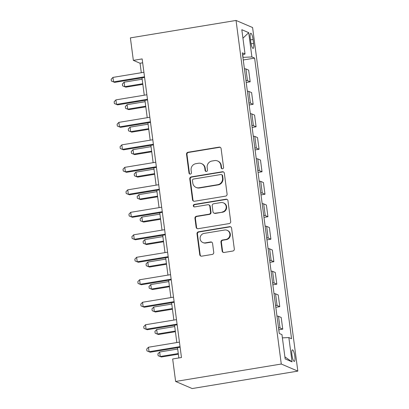 <?xml version="1.0" encoding="UTF-8"?>
<svg xmlns="http://www.w3.org/2000/svg" width="409" height="409" viewBox="0 0 409 409"><rect width="100%" height="100%" fill="white"/><g stroke="black" fill="none" stroke-linecap="round" stroke-linejoin="round"><path stroke-width="0.61" d="M222.522 168.799A1.258 1.212 -66.8 0 0 223.57 167.363L221.1 148.6A1.8 1.733 -66.8 0 0 219.137 147.122L188.028 152.255A1.8 1.733 -66.8 0 0 186.53 154.305L188.999 173.068A1.258 1.212 -66.8 0 0 190.374 174.101A1.258 1.212 -66.8 0 0 191.417 172.67L191.1 170.241A5.757 5.547 -66.8 0 1 195.885 163.677L198.477 163.247A5.757 5.547 -66.8 0 1 204.756 167.987L205.073 170.415A1.258 1.212 -66.8 0 0 206.448 171.453A1.258 1.212 -66.8 0 0 207.496 170.016L207.174 167.588A5.757 5.547 -66.8 0 1 211.959 161.023L214.556 160.599A5.757 5.547 -66.8 0 1 220.829 165.333L221.146 167.762A1.258 1.212 -66.8 0 0 222.522 168.799M294.817 356.249A5.864 1.324 80.6 0 0 292.43 349.848A5.864 1.324 80.6 0 0 291.954 355.022A5.864 1.324 80.6 0 0 294.337 361.418A5.864 1.324 80.6 0 0 294.817 356.249M222.128 250.993A1.8 1.733 -66.8 0 0 224.091 252.476L232.818 251.034A1.8 1.733 -66.8 0 0 234.316 248.984L231.571 228.145A1.8 1.733 -66.8 0 0 229.607 226.668L198.498 231.801A1.8 1.733 -66.8 0 0 197 233.851L199.745 254.684A1.8 1.733 -66.8 0 0 201.703 256.167L212.251 254.429A1.8 1.733 -66.8 0 0 213.743 252.379L212.573 243.457A1.8 1.733 -66.8 0 0 210.609 241.98L205.384 242.844A4.811 4.637 -66.8 0 1 200.144 237.568A4.811 4.637 -66.8 0 1 204.137 233.396L224.623 230.016A4.811 4.637 -66.8 0 1 229.858 235.293A4.811 4.637 -66.8 0 1 225.865 239.464L222.45 240.027A1.8 1.733 -66.8 0 0 220.952 242.077L222.128 250.993L222.578 251.182A1.8 1.733 -66.8 0 0 223.38 252.44M236.044 20.45L130.389 37.884L133.349 60.368L142.153 58.916L181.468 357.527L172.664 358.979L175.625 381.464L281.28 364.03L236.044 20.45L252.593 27.536L297.829 371.116L281.28 364.03M225.589 196.121A1.8 1.733 -66.8 0 0 227.087 194.071L224.342 173.232A1.8 1.733 -66.8 0 0 222.378 171.754L191.269 176.887A1.8 1.733 -66.8 0 0 189.771 178.938L192.516 199.771A1.8 1.733 -66.8 0 0 194.474 201.254L225.589 196.121M227.956 200.691L230.702 221.525A1.8 1.733 -66.8 0 1 229.204 223.575L198.089 228.708A1.8 1.733 -66.8 0 1 196.131 227.23L194.955 218.314A1.8 1.733 -66.8 0 1 196.453 216.264L209.071 214.178A1.8 1.733 -66.8 0 0 210.563 212.128L209.786 206.213A1.8 1.733 -66.8 0 0 207.828 204.735L194.689 206.903A1.258 1.212 -66.8 0 1 193.319 205.522A1.258 1.212 -66.8 0 1 194.367 204.428L225.993 199.209A1.8 1.733 -66.8 0 1 227.956 200.691M250.293 38.262L250.814 42.219A5.68 1.283 80.6 0 0 253.125 48.415A5.68 1.283 80.6 0 0 253.585 43.405L253.064 39.448A5.68 1.283 80.6 0 0 250.753 33.252A5.68 1.283 80.6 0 0 250.293 38.262M242.583 54.893L245.022 53.998L242.312 52.838L279.26 333.463L281.965 334.618L285.16 358.903L292.052 361.853L284.894 356.878M245.022 53.998L241.821 29.714L248.713 32.664L251.908 56.948L242.91 57.372M243.253 59.98L254.613 58.104L251.908 56.948M254.613 58.104L291.561 338.729L288.851 337.568L292.052 361.853M175.625 381.464L192.174 388.55L297.829 371.116M133.349 60.368L140.057 63.242L141.309 72.72M141.984 77.868L144.27 95.21M144.944 100.353L147.23 117.695M147.905 122.838L150.19 140.18M150.865 145.328L153.15 162.664M153.825 167.813L156.11 185.149M156.785 190.297L159.07 207.639M159.745 212.782L162.03 230.124M162.705 235.267L164.991 252.609M165.665 257.757L167.951 275.093M168.626 280.242L170.911 297.578M171.586 302.726L173.871 320.068M174.546 325.211L176.831 342.553M177.506 347.696L178.861 357.957M243.074 57.342L242.747 54.832M142.669 62.812L140.057 63.242M246.213 82.465L250.18 81.81L248.641 70.118L245.932 68.957A7.331 1.017 172.5 0 0 244.408 68.743M249.173 104.949L253.14 104.295L251.601 92.603L248.892 91.447A7.331 1.017 172.5 0 0 247.368 91.227M252.133 127.434L256.1 126.78L254.562 115.087L251.852 113.932A7.331 1.017 172.5 0 0 250.328 113.712M255.093 149.924L259.061 149.27L257.522 137.577L254.812 136.417A7.331 1.017 172.5 0 0 253.289 136.197M258.053 172.409L262.021 171.754L260.482 160.062L257.772 158.902A7.331 1.017 172.5 0 0 256.249 158.682M261.014 194.894L264.981 194.239L263.442 182.547L260.732 181.386A7.331 1.017 172.5 0 0 259.209 181.172M263.974 217.378L267.941 216.724L266.402 205.032L263.693 203.876A7.331 1.017 172.5 0 0 262.169 203.656M266.934 239.863L270.901 239.209L269.362 227.516L266.653 226.361A7.331 1.017 172.5 0 0 265.129 226.141M269.894 262.353L273.861 261.699L272.322 250.006L269.618 248.846A7.331 1.017 172.5 0 0 268.089 248.626M272.854 284.838L276.821 284.183L275.283 272.491L272.578 271.331A7.331 1.017 172.5 0 0 271.049 271.111M275.814 307.323L279.782 306.668L278.243 294.976L275.538 293.815A7.331 1.017 172.5 0 0 274.01 293.601M278.774 329.807L282.742 329.153L281.203 317.461L278.498 316.305A7.331 1.017 172.5 0 0 276.97 316.085M250.18 81.81L247.471 80.655A7.331 1.017 172.5 0 0 245.947 80.435M253.14 104.295L250.431 103.14A7.331 1.017 172.5 0 0 248.907 102.92M256.1 126.78L253.391 125.624A7.331 1.017 172.5 0 0 251.867 125.405M259.061 149.27L256.351 148.109A7.331 1.017 172.5 0 0 254.827 147.889M262.021 171.754L259.311 170.594A7.331 1.017 172.5 0 0 257.788 170.374M264.981 194.239L262.276 193.079A7.331 1.017 172.5 0 0 260.748 192.864M267.941 216.724L265.236 215.569A7.331 1.017 172.5 0 0 263.708 215.349M270.901 239.209L268.197 238.053A7.331 1.017 172.5 0 0 266.668 237.833M273.861 261.699L271.157 260.538A7.331 1.017 172.5 0 0 269.628 260.318M276.821 284.183L274.117 283.023A7.331 1.017 172.5 0 0 272.588 282.803M279.782 306.668L277.077 305.508A7.331 1.017 172.5 0 0 275.548 305.293M282.742 329.153L280.037 327.998A7.331 1.017 172.5 0 0 278.509 327.778M282.389 337.86L288.851 337.568M242.941 38.216L248.713 32.664M222.097 168.794A1.258 1.212 -66.8 0 1 221.596 167.956L221.274 165.527A5.757 5.547 -66.8 0 0 218.012 161.146L217.562 160.957M201.489 163.61L201.934 163.799A5.757 5.547 -66.8 0 1 205.2 168.176L205.522 170.604A1.258 1.212 -66.8 0 0 206.024 171.443M220.293 147.347A1.8 1.733 -66.8 0 0 219.587 147.312L188.472 152.445A1.8 1.733 -66.8 0 0 186.974 154.5L189.449 173.258A1.258 1.212 -66.8 0 0 189.95 174.096M223.539 171.979A1.8 1.733 -66.8 0 0 222.828 171.944L191.714 177.077A1.8 1.733 -66.8 0 0 190.221 179.127L192.961 199.965A1.8 1.733 -66.8 0 0 193.769 201.223M222.179 175.573A1.258 1.212 -66.8 0 0 220.804 174.541L193.493 179.045A1.258 1.212 -66.8 0 0 192.45 180.481L192.787 183.043A5.757 5.547 -66.8 0 0 199.06 187.777L217.726 184.699A5.757 5.547 -66.8 0 0 222.516 178.135L222.179 175.573L222.624 175.768A1.258 1.212 -66.8 0 0 221.908 174.807L221.463 174.617M196.049 187.419L196.499 187.608A5.757 5.547 -66.8 0 0 199.505 187.971L199.06 187.777M222.624 175.768L222.961 178.329A5.757 5.547 -66.8 0 1 218.176 184.888L199.505 187.971M208.769 204.848L209.214 205.037A1.8 1.733 -66.8 0 1 210.236 206.407L211.013 212.322A1.8 1.733 -66.8 0 1 209.515 214.372L196.898 216.453A1.8 1.733 -66.8 0 0 195.405 218.503L196.576 227.419A1.8 1.733 -66.8 0 0 197.383 228.677M227.153 199.434A1.8 1.733 -66.8 0 0 226.443 199.403L194.812 204.623A1.258 1.212 -66.8 0 0 194.265 206.893M222.164 212.02A4.811 4.637 -66.8 0 0 223.437 202.874A4.811 4.637 -66.8 0 0 220.921 202.573L213.702 203.764A1.8 1.733 -66.8 0 0 212.205 205.814L212.987 211.729A1.8 1.733 -66.8 0 0 214.945 213.212L222.608 212.21A4.811 4.637 -66.8 0 0 223.881 203.063L223.437 202.874M214.004 213.099L214.454 213.288A1.8 1.733 -66.8 0 0 215.395 213.401L214.945 213.212M222.608 212.21L215.395 213.401M227.133 230.318L227.583 230.507A4.811 4.637 -66.8 0 1 226.31 239.654L222.9 240.216A1.8 1.733 -66.8 0 0 221.402 242.266L222.578 251.182M202.869 242.542L203.314 242.731A4.811 4.637 -66.8 0 0 205.829 243.033L205.384 242.844M211.765 242.205A1.8 1.733 -66.8 0 0 211.059 242.169L205.829 243.033M230.768 226.893A1.8 1.733 -66.8 0 0 230.057 226.857L198.943 231.99A1.8 1.733 -66.8 0 0 197.45 234.04L200.19 254.879A1.8 1.733 -66.8 0 0 200.998 256.136M142.163 79.213L124.132 82.189L124.725 86.688L125.839 87.163L142.838 84.361M125.839 87.163L122.593 85.859L124.725 86.688L142.756 83.712M122.593 85.859L122.352 84.06L124.132 82.189M144.505 76.79L113.538 81.897L112.95 77.403L143.917 72.291M144.592 77.439L114.658 82.378L111.412 81.069L111.171 79.274L112.95 77.403M114.658 82.378L111.412 81.069M145.123 101.698L127.092 104.673L127.685 109.172L128.799 109.648L145.798 106.846M128.799 109.648L125.553 108.344L127.685 109.172L145.716 106.197M125.553 108.344L125.318 106.544L127.092 104.673M148.084 124.183L130.052 127.158L130.645 131.657L131.759 132.138L148.758 129.331M131.759 132.138L128.513 130.829L130.645 131.657L148.677 128.682M128.513 130.829L128.278 129.029L130.052 127.158M151.044 146.673L133.012 149.648L133.605 154.142L134.725 154.622L151.719 151.816M134.725 154.622L131.473 153.314L133.605 154.142L151.637 151.166M131.473 153.314L131.238 151.514L133.012 149.648M147.47 99.275L116.499 104.387L115.911 99.888L146.877 94.776M147.552 99.924L117.618 104.862L114.372 103.559L114.131 101.759L115.911 99.888M117.618 104.862L114.372 103.559M150.43 121.759L119.459 126.872L118.871 122.373L149.837 117.265M150.512 122.409L120.578 127.347L117.332 126.044L117.092 124.244L118.871 122.373M120.578 127.347L117.332 126.044M153.39 144.244L122.419 149.357L121.831 144.858L152.797 139.75M153.472 144.893L123.538 149.837L120.292 148.528L120.052 146.729L121.831 144.858M123.538 149.837L120.292 148.528M154.004 169.157L135.972 172.133L136.565 176.627L137.685 177.107L154.679 174.3M137.685 177.107L134.433 175.798L136.565 176.627L154.597 173.651M134.433 175.798L134.198 174.004L135.972 172.133M156.35 166.734L125.384 171.841L124.791 167.342L155.757 162.235M156.432 167.383L126.499 172.322L123.252 171.013L123.012 169.214L124.791 167.342M126.499 172.322L123.252 171.013M156.964 191.642L138.932 194.618L139.525 199.117L140.645 199.592L157.639 196.79M140.645 199.592L137.393 198.288L139.525 199.117L157.557 196.141M137.393 198.288L137.158 196.489L138.932 194.618M159.924 214.127L141.892 217.102L142.485 221.601L143.605 222.077L160.599 219.275M143.605 222.077L140.353 220.773L142.485 221.601L160.517 218.626M140.353 220.773L140.118 218.973L141.892 217.102M162.884 236.612L144.852 239.587L145.446 244.086L146.565 244.567L163.559 241.76M146.565 244.567L143.314 243.258L145.446 244.086L163.477 241.111M143.314 243.258L143.078 241.458L144.852 239.587M165.844 259.101L147.813 262.077L148.406 266.571L149.525 267.051L166.524 264.245M149.525 267.051L146.274 265.743L148.406 266.571L166.437 263.595M146.274 265.743L146.039 263.943L147.813 262.077M168.805 281.586L150.773 284.562L151.366 289.056L152.485 289.536L169.484 286.729M152.485 289.536L149.234 288.227L151.366 289.056L169.398 286.08M149.234 288.227L148.999 286.433L150.773 284.562M159.311 189.219L128.344 194.326L127.751 189.832L158.718 184.72M159.392 189.868L129.459 194.807L126.212 193.498L125.972 191.703L127.751 189.832M129.459 194.807L126.212 193.498M162.271 211.704L131.304 216.816L130.711 212.317L161.678 207.205M162.353 212.353L132.419 217.291L129.172 215.988L128.932 214.188L130.711 212.317M132.419 217.291L129.172 215.988M165.231 234.188L134.264 239.301L133.671 234.802L164.638 229.694M165.313 234.838L135.379 239.776L132.133 238.473L131.892 236.673L133.671 234.802M135.379 239.776L132.133 238.473M168.191 256.673L137.225 261.786L136.632 257.287L167.598 252.179M168.273 257.322L138.339 262.266L135.093 260.957L134.852 259.158L136.632 257.287M138.339 262.266L135.093 260.957M171.151 279.163L140.185 284.27L139.592 279.771L170.558 274.664M171.233 279.812L141.299 284.751L138.053 283.442L137.813 281.643L139.592 279.771M141.299 284.751L138.053 283.442M171.765 304.071L153.733 307.047L154.326 311.546L155.446 312.021L172.445 309.219M155.446 312.021L152.194 310.717L154.326 311.546L172.358 308.57M152.194 310.717L151.959 308.918L153.733 307.047M174.111 301.648L143.145 306.755L142.552 302.261L173.518 297.149M174.198 302.297L144.259 307.236L141.013 305.927L140.778 304.127L142.552 302.261M144.259 307.236L141.013 305.927M174.725 326.556L156.693 329.531L157.286 334.03L158.406 334.506L175.405 331.704M158.406 334.506L155.154 333.202L157.286 334.03L175.318 331.055M155.154 333.202L154.919 331.402L156.693 329.531M177.071 324.132L146.105 329.24L145.512 324.746L176.478 319.634M177.158 324.782L147.22 329.72L143.973 328.417L143.738 326.617L145.512 324.746M147.22 329.72L143.973 328.417M177.685 349.041L159.653 352.016L160.246 356.515L161.366 356.996L178.365 354.189M161.366 356.996L158.114 355.687L160.246 356.515L178.278 353.54M158.114 355.687L157.879 353.887L159.653 352.016M180.032 346.617L149.065 351.73L148.472 347.231L179.439 342.123M180.118 347.267L150.185 352.205L146.933 350.902L146.698 349.102L148.472 347.231M150.185 352.205L146.933 350.902M247.471 80.655L245.932 68.957M250.431 103.14L248.892 91.447M253.391 125.624L251.852 113.932M256.351 148.109L254.812 136.417M259.311 170.594L257.772 158.902M262.276 193.079L260.732 181.386M265.236 215.569L263.693 203.876M268.197 238.053L266.653 226.361M271.157 260.538L269.618 248.846M274.117 283.023L272.578 271.331M277.077 305.508L275.538 293.815M280.037 327.998L278.498 316.305M250.502 39.872L253.064 39.448M251.075 43.819L253.585 43.405M221.274 165.527L220.829 165.333M205.522 170.604L205.073 170.415M205.2 168.176L204.756 167.987M189.449 173.258L188.999 173.068M186.974 154.5L186.53 154.305M188.472 152.445L188.028 152.255M219.587 147.312L219.137 147.122M221.596 167.956L221.146 167.762M192.961 199.965L192.516 199.771M190.221 179.127L189.771 178.938M191.714 177.077L191.269 176.887M222.828 171.944L222.378 171.754M218.176 184.888L217.726 184.699M222.961 178.329L222.516 178.135M196.576 227.419L196.131 227.23M195.405 218.503L194.955 218.314M196.898 216.453L196.453 216.264M209.515 214.372L209.071 214.178M211.013 212.322L210.563 212.128M210.236 206.407L209.786 206.213M194.812 204.623L194.367 204.428M226.443 199.403L225.993 199.209M221.402 242.266L220.952 242.077M222.9 240.216L222.45 240.027M226.31 239.654L225.865 239.464M211.059 242.169L210.609 241.98M200.19 254.879L199.745 254.684M197.45 234.04L197 233.851M198.943 231.99L198.498 231.801M230.057 226.857L229.607 226.668"/></g></svg>
